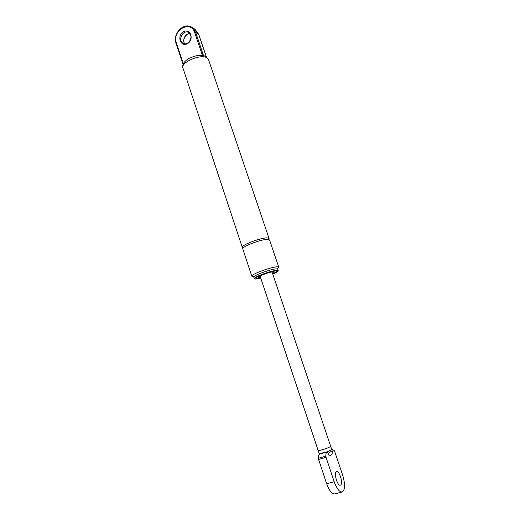 <?xml version="1.0" encoding="UTF-8"?>
<svg xmlns="http://www.w3.org/2000/svg" width="520" height="520" viewBox="0 0 520 520"><rect width="100%" height="100%" fill="white"/><g stroke="black" fill="none" stroke-linecap="round" stroke-linejoin="round"><path stroke-width="0.78" d="M183.313 63.798L176.378 42.861C171.717 30.537 190.769 19.526 194.688 32.487L202.208 54.795L203.353 55.549L203.197 54.652L200.603 55.289M194.324 28.821L198.594 34.112L206.161 56.472M268.697 239.486L269.067 238.544L267.833 237.958C262.45 237.016 240.662 245.186 242.314 247.5L243.172 248.027M277.745 268.495L278.779 267.228L269.562 240.006L268.327 239.434C262.958 238.518 241.156 246.681 242.794 248.963L251.823 276.25L253.403 276.64M278.779 267.228L277.596 266.838C272.356 266.428 250.347 274.482 251.823 276.25M272.772 274.151C276.484 272.538 278.324 271.394 278.284 270.706L277.225 270.374C272.565 270.069 253.019 277.206 254.306 278.726C254.69 279.298 256.847 279.11 260.78 278.161M260.702 277.921C257.712 278.596 256.081 278.694 255.808 278.233C254.612 276.556 276.731 269.152 276.783 271.213C276.848 271.752 275.483 272.649 272.695 273.91C275.483 272.649 276.848 271.752 276.783 271.213L275.853 270.92C271.758 270.667 254.696 276.9 255.808 278.233C256.081 278.694 257.712 278.596 260.702 277.921M272.558 273.507L274.541 271.973L273.8 271.745C270.556 271.557 257.192 276.439 258.057 277.485L260.565 277.517M330.661 446.29L331.76 449.547L327.457 451.698L319.228 453.739L318.149 450.482L322.186 449.8C327.158 448.266 329.986 447.096 330.668 446.31L330.284 446.7C328.315 448.071 318.032 451.282 318.149 450.496L260.046 275.951M341.952 492.037L334.9 493.876C332.072 494.319 329.329 490.945 326.671 483.75L318.604 459.459L326.047 457.353L334.197 481.735C336.875 488.956 339.599 492.356 342.375 491.926C345.15 489.593 345.248 483.997 342.654 475.137L334.711 451.562L334.224 450.593L331.591 449.053M331.76 449.56L332.169 450.775L328.036 453.407L327.457 451.698L326.976 452.01C326.163 452.595 325.78 453.979 325.825 456.163L318.383 458.276L318.604 459.459M318.383 458.276C318.357 456.092 318.76 454.707 319.592 454.123L320.086 453.804M326.047 457.353L325.825 456.163M331.858 454.363L329.992 456.007C329.42 456.157 328.77 455.293 328.036 453.407M340.71 484.978L340.45 485.128C337.545 486.668 333.418 472.537 336.505 471.685C339.235 470.191 343.363 483.204 340.71 484.978M183.313 43.44L182.956 43.245C177.261 40.072 183.508 28.828 188.877 32.643L190.808 35.587C191.373 35.945 190.827 41.509 187.46 43.18C185.809 44.031 184.308 44.05 182.956 43.245L183.294 43.433M187.467 43.648C194.5 39.761 190.444 27.723 183.502 31.779C176.553 35.666 180.505 47.606 187.467 43.648M190.002 33.735C185.497 33.014 181.747 40.274 184.769 43.83M203.197 54.652L195.669 32.364L194.688 32.487M176.156 43.407L176.378 42.861M206.323 56.739L198.686 34.216L195.669 32.364L192.01 27.424C184.093 21.613 172.328 33.618 176.053 43.297L183.047 64.422M206.076 56.251L206.252 56.693M202.442 55.4L197.047 55.614C192.257 56.791 188.851 58.201 186.843 59.833C183.424 62.484 182.124 65.221 182.949 68.049C180.278 62.498 200.701 53.697 206.908 57.785L208.481 59.508L269.067 238.544M192.01 27.424L194.955 29.204L198.679 34.352M253.338 276.575L253.812 277.238C252.519 275.697 272.058 268.554 276.725 268.879L277.784 269.217L277.764 268.398L277.03 268.899M326.976 452.01L323.408 453.031M323.141 453.102L319.592 454.123M326.671 483.75L334.197 481.735M190.014 33.755C187.544 32.221 181.259 39.617 184.795 43.83M203.392 55.556L205.9 56.472L208.481 59.508M253.812 277.238L254.306 278.726M277.784 269.217L278.284 270.706M182.949 68.049L242.314 247.5M272.031 271.94L330.668 446.31M332.169 450.775C332.767 452.595 331.714 454.935 331.851 454.389M319.235 453.752L319.404 454.259"/></g></svg>
